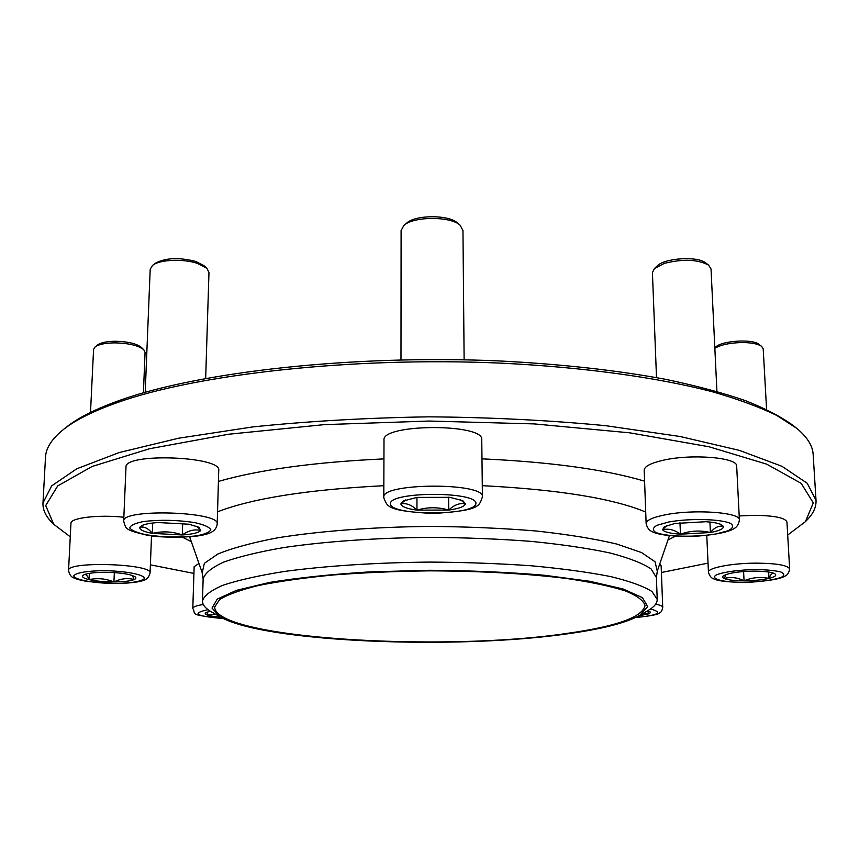 <?xml version="1.0" encoding="UTF-8"?>
<svg xmlns="http://www.w3.org/2000/svg" width="859" height="859" viewBox="0 0 859 859"><rect width="100%" height="100%" fill="white"/><g stroke="black" fill="none" stroke-linecap="round" stroke-linejoin="round"><path stroke-width="1.29" d="M95.22 346.843L97.668 344.91C100.933 342.58 106.86 341.356 115.46 341.248C127.991 341.56 136.656 343.632 141.434 347.455L143.678 349.645M132.318 575.455L134.176 579.557C130.353 581.081 123.61 581.876 113.925 581.951C104.132 581.908 95.843 581.135 89.035 579.632C82.743 578.064 81.025 576.464 83.881 574.832L83.935 574.811C87.586 573.221 94.415 572.384 104.433 572.298C114.58 572.352 123.03 573.157 129.773 574.725L134.616 576.464C136.409 577.559 136.259 578.59 134.176 579.557C127.508 577.774 120.754 578.579 113.925 581.951C105.84 578.612 97.55 577.839 89.035 579.632C87.5 575.476 85.814 573.855 83.978 574.789L83.935 574.811M68.548 570.43C69.439 574.8 71.34 577.334 74.25 578.032C76.086 579.084 80.392 580.233 87.167 581.479L115.578 583.551C137.3 583.111 142.991 580.663 143.775 580.244C146.717 579.718 148.822 577.334 150.067 573.082C153.031 563.772 66.841 560.863 68.548 570.43L70.953 523.26C70.266 517.848 98.946 514.477 123.836 517.236M143.41 392.81L145.064 352.373L143.786 349.742C138.482 345.501 128.85 343.203 114.891 342.859C105.313 342.977 98.721 344.33 95.113 346.918L93.577 349.42L90.506 412.417M89.035 579.632L89.336 573.34M113.925 581.951L114.344 572.609M220.731 617.181C214.17 616.687 209.489 615.903 206.708 614.829L205.247 613.949L205.226 612.875L210.197 611.125M203.293 604.511C196.486 605.552 192.985 606.862 192.803 608.43L194.145 566.672L198.955 563.461M215.792 614.357L206.708 614.829L208.114 611.576M661.398 572.502L708.031 563.128M787.692 535.028L805.42 521.649L813.301 502.891L801.168 483.338L766.668 464.139L709.029 446.766L629.98 432.85L534.201 423.906L429.21 421.039L324.251 424.636L228.537 434.246L149.584 448.72L92.074 466.491L57.703 485.926L45.71 505.575L53.72 524.28L70.266 536.8M150.389 564.835L193.919 573.425M52.109 522.626L51.186 521.681C45.452 515.679 42.714 509.451 42.971 502.998L51.647 485.893L76.784 468.778L119.186 452.553L178.447 438.251L252.578 426.944C308.317 421.178 367.19 417.807 429.199 416.83C491.208 417.367 550.104 420.33 605.885 425.71L680.092 436.501L739.449 450.395L781.969 466.319L807.224 483.263L816.018 500.303C816.318 506.756 813.623 513.006 807.932 519.04L807.02 519.996M816.018 500.303L813.151 454.443C812.711 445.789 807.235 437.081 796.744 428.319L776.665 415.391C759.302 406.973 737.709 399.048 711.886 391.618C656.91 377.348 582.241 366.986 499.304 363.067C352.104 356.646 196.926 374.191 117.672 402.463C92.224 411.472 73.584 420.953 61.741 430.885C51.315 439.711 45.903 448.462 45.516 457.117L42.971 502.998M63.373 429.564L64.779 428.426C76.58 418.526 95.124 409.088 120.4 400.111C199.127 371.958 352.834 354.509 498.628 360.909C560.777 364.055 616.418 370.186 665.542 379.313C696.166 385.734 722.838 392.853 745.548 400.681C765.841 408.787 781.883 417.184 793.695 425.892L795.101 427.009M567.144 633.384C442.342 652.174 215.276 638.624 214.664 607.002L219.614 599.561C227.581 594.6 240.595 589.886 258.677 585.451C279.54 581.275 304.408 577.785 333.271 574.961C363.883 572.631 396.042 571.256 429.736 570.848C481.427 571.042 527.319 573.619 567.402 578.601C591.421 582.187 610.738 586.289 625.331 590.885C636.97 595.652 643.541 600.527 645.055 605.498C642.575 617.116 616.601 626.415 567.144 633.384M568.722 633.641C456.376 650.048 263.198 642.36 219.861 616.676L212.012 608.086L217.252 599.11L236.515 590.337L269.619 582.423C298.18 577.785 331.595 574.263 369.875 571.869L429.736 570.269C470.592 570.559 508.818 572.223 544.434 575.262L589.929 581.307L623.097 588.995L642.414 597.628L647.718 606.561L639.934 615.205C626.576 622.732 602.835 628.874 568.722 633.641M212.323 612.381L211.067 611.662C205.301 608.258 202.434 604.715 202.466 601.032C204.023 595.684 210.906 590.401 223.115 585.183C238.458 580.115 258.795 575.551 284.136 571.493C325.228 565.931 376.188 562.581 429.704 562.087C465.385 562.291 499.423 563.525 531.828 565.823C562.366 568.658 588.651 572.244 610.695 576.593C629.787 581.242 643.541 586.214 651.949 591.497L657.221 599.442C657.275 603.136 654.429 606.69 648.685 610.137L647.428 610.856M647.686 610.717L650.51 612.134L649.544 613.584L638.602 615.978M659.733 563.987L661.14 565.759L662.74 607.42C662.074 610.728 661.086 612.488 659.776 612.714C659.401 614.292 651.305 615.914 635.488 617.567M647.546 610.792L648.77 613.938L643.241 613.294M404.074 225.294L406.704 223.082C415.165 214.761 448.763 214.61 457.299 222.857L459.941 225.047M460.564 499.723L465.406 503.803C459.748 502.773 454.186 504.856 448.72 510.074C438.133 506.971 427.557 506.982 416.969 510.128C406.779 508.721 401.411 506.649 400.852 503.889L403.483 500.915L417.023 497.404L449.848 497.35L462.776 500.679L465.406 503.803C464.601 506.552 459.039 508.646 448.72 510.074L416.969 510.128C411.697 504.931 406.328 502.859 400.852 503.889L405.598 499.97M384.005 440.452L384.005 440.195C381.063 423.648 484.562 423.219 481.759 439.797L482.425 496.889C485.281 482.296 380.827 482.726 383.801 497.286L384.005 440.195M462.947 230.566L460.156 225.219C450.707 216.071 413.233 216.243 403.87 225.466L401.099 230.556M416.969 510.128L416.948 497.415M448.72 510.074L448.634 497.2M654.601 268.384L657.071 266.054C664.243 258.011 697.819 255.864 705.787 263.004L708.471 265.023M719.617 523.915L723.353 526.342C718.833 525.461 714.516 527.523 710.404 532.516C700.278 530.132 690.303 530.69 680.457 534.18C674.465 529.778 668.506 528.306 662.579 529.756L664.351 526.717L674.798 523.485L705.636 521.724C712.949 522.186 718.145 523.131 721.249 524.57L723.353 526.342C723.847 528.714 719.531 530.776 710.404 532.516L680.457 534.18C670.278 533.514 664.318 532.043 662.579 529.756L666.498 525.697M646.129 523.539L644.186 470.174C644.379 466.469 650.553 463.205 662.708 460.36C690.947 453.584 738.064 457.439 736.678 466.179L739.395 519.985C738.783 524.162 737.011 527.018 734.091 528.543C731.052 530.701 720.132 534.706 693.782 536.349C667.368 536.821 655.492 533.654 652.174 531.657C649.103 530.357 647.085 527.651 646.129 523.539C646.333 520.286 652.572 517.408 664.845 514.906C693.363 508.936 740.866 512.297 739.395 519.985M716.921 391.414L711.027 268.985L708.643 265.152C697.637 259.321 682.83 258.742 664.211 263.423L654.451 268.534L652.421 272.614L656.501 377.606M680.457 534.18L679.974 522.659M710.404 532.516L709.921 522.068M152.762 265.248L155.425 263.208C165.529 257.786 179.005 257.206 195.873 261.469L204.249 265.882L206.74 268.201M196.711 526.256L200.673 530.465C194.574 529.026 188.443 530.518 182.291 534.953L152.311 533.385C143.292 531.667 139.137 529.616 139.867 527.233L141.918 525.547C145.117 524.054 150.518 523.045 158.12 522.54L188.969 524.215L198.934 527.286L200.673 530.465C198.719 532.763 192.588 534.255 182.291 534.953C172.487 531.485 162.491 530.969 152.311 533.385C148.371 528.392 144.215 526.342 139.867 527.233L143.464 524.913M125.994 467.135C124.04 452.586 222.159 456.258 218.734 470.453L217.198 523.979C220.602 511.492 121.613 508.303 123.675 521.112L125.994 467.135M205.666 378.432L208.973 272.453L206.901 268.352L197.591 263.455C183.332 258.527 159.302 259.568 152.58 265.388L150.196 269.264L145.214 392.305M152.311 533.385L152.719 523.024M182.291 534.953L182.688 523.26M714.828 347.949L715.504 347.283C720.948 340.701 752.903 338.596 759.12 344.459L761.579 346.36M728.98 573.662C735.83 572.073 744.302 571.235 754.385 571.149C764.22 571.203 770.888 571.997 774.41 573.533L774.507 573.576C777.255 575.208 775.419 576.808 768.988 578.408C762.105 579.932 753.794 580.727 744.066 580.802C734.456 580.77 727.82 579.997 724.169 578.483C722.236 577.57 722.14 576.572 723.858 575.498L728.98 573.662M739.191 515.937L754.406 515.303C774.517 515.604 785.351 517.848 786.941 522.047L789.657 569.034C788.981 572.76 787.435 575.133 784.997 576.142C780.316 578.923 768.58 580.963 749.789 582.241C725.2 582.67 715.976 580.169 713.625 578.826C711.22 578.043 709.491 575.841 708.45 572.223C707.429 567.863 732.362 563.053 756.94 563.139C777.191 563.397 788.09 565.362 789.657 569.034M766.582 409.453L763.211 348.904L761.686 346.445C758.153 343.933 751.722 342.634 742.391 342.537C730.247 342.773 721.066 344.684 714.849 348.26M774.41 573.533L774.507 573.576C772.488 572.62 770.652 574.231 768.988 578.408C760.516 576.636 752.205 577.441 744.066 580.802C737.376 577.473 730.751 576.7 724.169 578.483L726.123 574.488M744.066 580.802L743.593 571.568M768.988 578.408L768.644 572.03M115.417 583.465C131.728 583.111 141.381 581.479 144.398 578.558C145.139 574.682 125.092 570.795 102.833 570.677C86.716 570.902 75.259 572.974 73.777 575.831C74.099 579.761 94.243 583.368 115.417 583.465M208.05 609.665C190.913 613.347 196.002 616.3 223.319 618.534M202.209 572.738L204.388 563.3L217.767 554.066C232.241 548.063 252.31 542.63 277.983 537.755C320.02 531.045 373.311 526.996 429.586 526.417C467.092 526.685 502.719 528.221 536.456 531.023C568.057 534.491 594.836 538.829 616.794 544.058L641.587 552.584L655.02 561.732L657.275 571.149M190.344 538.872L202.144 572.556L203.132 579.073C204.7 573.329 211.572 567.67 223.748 562.076C239.049 556.643 259.321 551.757 284.576 547.419C325.54 541.46 376.306 537.884 429.618 537.369C465.17 537.594 499.079 538.937 531.367 541.395C561.797 544.445 587.996 548.3 609.976 552.971C629.003 557.963 642.725 563.289 651.122 568.959L656.394 577.484L657.339 570.967L668.903 537.208M189.42 536.811L190.268 538.657L189.796 536.789M217.552 511.814C252.621 498.284 308.048 489.587 383.844 485.7M482.296 485.668C558.35 489.576 612.832 498.37 645.71 512.039M669.322 535.705L668.978 536.993L669.505 535.726M191.299 541.621L182.419 537.208M218.422 481.427C259.461 469.637 314.63 462.121 383.941 458.889M481.985 458.846C550.834 462.013 605.037 469.454 644.583 481.169M675.496 536.209L667.958 539.957M635.649 617.492C657.715 615.388 663.148 612.692 651.938 609.418L650.274 609.128M655.685 604.156C660.281 605.08 662.633 606.164 662.74 607.42M390.373 503.9C391.06 515.991 474.093 515.872 475.886 503.782C478.656 491.165 388.783 491.284 390.373 503.9M383.812 497.511L383.833 498.048C387.667 506.155 385.412 510.933 433.247 513.489C480.299 510.471 479.054 506.219 482.425 496.889M668.85 521.971L657.049 525.279C652.55 527.856 652.206 530.293 656.008 532.58C666.885 536.8 695.318 537.423 716.009 533.933L728.045 530.787C733.06 528.264 733.897 525.805 730.579 523.421C720.379 518.922 689.96 518.192 668.85 521.971M146.535 534.824C163.457 537.315 179.993 537.68 196.163 535.898C204.71 534.33 209.607 532.279 210.831 529.745C209.424 527.125 204.184 524.774 195.1 522.68C177.641 519.985 160.472 519.598 143.603 521.52C135.013 523.228 130.396 525.375 129.763 527.963C131.792 530.572 137.376 532.87 146.535 534.824M756.124 569.528C738.472 569.936 725.383 571.654 716.836 574.682C709.126 578.612 721.678 582.219 742.444 582.316C759.292 581.962 772.198 580.33 781.142 577.409C784.696 575.466 784.578 573.651 780.81 571.965C774.893 570.537 766.658 569.732 756.124 569.528M150.067 573.082L151.517 535.769M192.803 608.43C196.851 614.561 186.586 614.443 223.458 618.598M639.934 615.205L648.685 610.137M219.861 616.676L211.067 611.662M657.221 599.442L656.394 577.484M202.466 601.032L203.132 579.073M805.42 521.649L807.932 519.04M53.72 524.28L51.186 521.681M464.128 359.824L462.958 230.18M400.981 359.9L401.099 230.459M123.675 521.112C125.94 528.972 124.984 529.874 145.665 534.867C160.429 538.486 197.495 537.401 204.7 534.523C212.431 532.956 216.597 529.445 217.198 523.979M708.45 572.223L706.774 535.404"/></g></svg>
